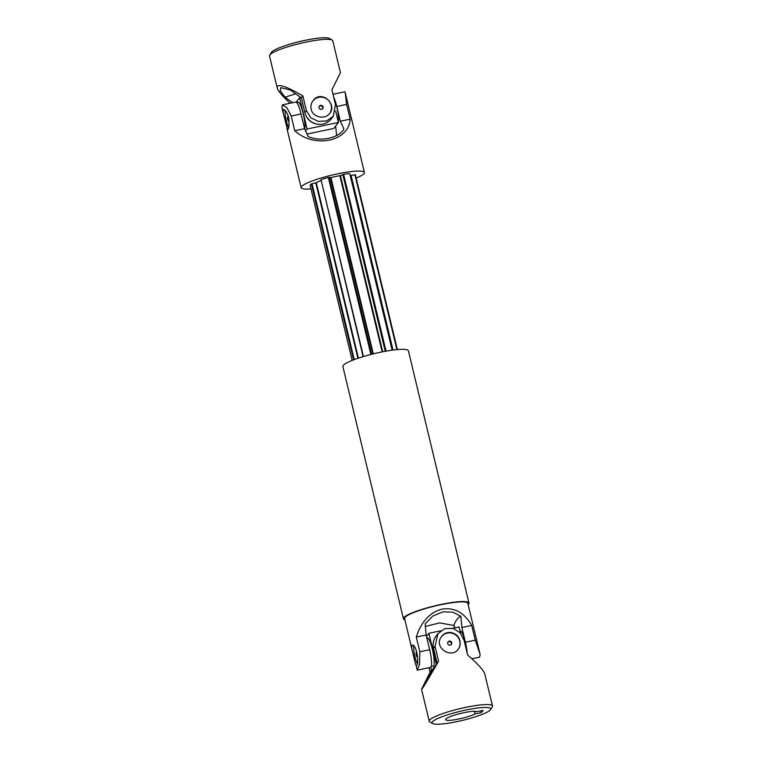 <?xml version="1.0" encoding="UTF-8"?>
<svg xmlns="http://www.w3.org/2000/svg" width="762" height="762" viewBox="0 0 762 762"><rect width="100%" height="100%" fill="white"/><g stroke="black" fill="none" stroke-linecap="round" stroke-linejoin="round"><path stroke-width="1.14" d="M295.78 93.84A177.889 172.603 37.5 0 0 285.112 97.25L280.311 90.935L280.73 87.63L290.598 90.126L301.361 97.841L304.905 112.576A15.107 14.659 37.5 0 0 331.403 118.748L333.242 116.357L326.803 120.882L318.316 121.406L310.734 117.739L306.41 110.614L304.905 112.576M333.242 116.357L335.461 104.546L331.927 89.811L340.433 72.657L332.775 40.777A32.537 5.039 166.5 0 0 332.203 40.1L329.451 38.462A30.213 4.677 166.5 0 0 299.514 41.586A30.213 4.677 166.5 0 0 271.424 52.388L269.719 55.102A32.537 5.039 166.5 0 0 269.51 55.969L277.168 87.84C278.054 91.011 282.388 96.136 290.151 103.222M332.203 40.1A32.537 5.039 166.5 0 0 299.971 43.472A32.537 5.039 166.5 0 0 269.719 55.102M308.981 133.655L321.297 131.083M306.41 110.614L302.866 95.888C285.54 85.82 276.968 83.144 277.168 87.84M311.172 109.299C312.753 117.539 325.25 119.805 329.67 113.376C337.671 104.042 320.964 89.354 313.087 100.632C311.144 103.251 310.505 106.137 311.172 109.299M319.278 106.347A2.096 2.029 -142.5 0 1 322.555 108.861M329.536 113.548A10.458 10.144 37.5 0 0 327.279 99.317A10.458 10.144 37.5 0 0 312.944 100.822M319.087 107.785A2.096 2.029 37.5 0 0 322.755 108.642A2.096 2.029 37.5 0 0 321.516 105.375A2.096 2.029 37.5 0 0 319.087 107.785M302.866 95.888L301.361 97.841M292.694 102.689L285.112 97.25M335.642 110.995L338.395 122.453L333.775 128.473L307.038 134.064M296.208 102.165L299.599 97.746L307.105 128.997L305.61 130.94M300.857 97.479L299.599 97.746M338.395 122.453L307.105 128.997M319.202 124.349A14.526 14.097 -142.5 0 1 305.171 113.576M338.223 122.692A14.526 2.696 78.2 0 1 337.918 123.33A14.526 2.696 78.2 0 1 337.537 123.587L337.528 123.596M333.851 97.812A14.526 2.696 78.2 0 1 338.338 122.215M296.589 102.47L298.075 102.165A14.526 2.696 78.2 0 1 303.028 112.966A14.526 2.696 78.2 0 1 304.819 129.216M310.991 188.928A32.537 5.039 -13.5 0 1 301.133 187.671A32.537 5.039 -13.5 0 1 331.594 175.184A32.537 5.039 -13.5 0 1 364.398 172.488A32.537 5.039 -13.5 0 1 356.187 178.079M363.112 356.645L320.993 179.68A23.241 3.6 -13.5 0 1 328.374 177.479L330.965 177.556A18.593 2.877 -13.5 0 1 339.881 175.698L343.595 174.298A23.241 3.6 -13.5 0 1 349.777 173.66L392.211 350.158M350.215 175.212A18.593 2.877 -13.5 0 1 350.73 175.527L355.368 174.698L397.354 349.567M352.168 360.416L310.163 185.461A23.241 3.6 -13.5 0 1 311.363 183.899L316.278 182.718A18.593 2.877 -13.5 0 1 320.859 180.642M370.875 354.482L328.374 177.479M371.58 354.292L329.098 177.365M363.455 356.54L320.993 179.68M333.651 97.012A15.107 2.81 78.2 0 1 336.794 106.48L340.328 121.206L350.168 119.158C349.053 141.475 314.344 148.723 294.742 130.74L291.198 116.005L286.826 107.585L282.388 104.842L281.864 107.442L283.102 112.557L283.302 109.404C285.064 109.442 286.836 112.081 288.598 117.291C289.37 124.463 289.027 128.664 287.579 129.873L283.102 112.557M332.994 94.269L344.805 91.802L345.138 92.25L346.624 104.423L350.168 119.158M345.138 92.25L364.398 172.488M340.328 121.206L343.91 129.016C339.109 138.093 319.821 142.17 308.153 136.484L304.571 128.683L301.038 113.948A15.107 2.81 -101.8 0 0 295.713 102.06L282.388 104.842M336.623 135.512L335.642 126.035M294.742 130.74L304.571 128.683M285.102 110.404A10.458 1.943 -101.8 0 0 288.55 127.721M288.207 118.72L287.474 117.072L287.588 119.529L288.331 121.168L288.207 118.72M354.235 359.616L312.001 183.671M353.606 359.855L311.363 183.899M396.897 349.615L354.901 174.708M392.154 350.168L349.777 173.66M386.058 351.149L343.595 174.298M385.258 351.292L342.814 174.498M415.633 664.616L411.718 648.319L411.928 645.166C416.804 643.461 419.633 665.578 416.204 665.636L417.195 670.179L419.576 664.235L419.824 651.767L429.663 649.71L426.12 634.975L425.139 623.792L432.826 616.048L443.027 611.829L452.828 612.172L460.905 616.315L461.886 627.507L471.716 625.45C464.334 612.629 454.457 607.2 442.074 609.143C429.797 612.353 421.205 621.649 416.29 637.032L419.824 651.767M471.716 625.45L475.25 640.185L480.136 654.539L467.839 603.323A32.537 5.039 166.5 0 0 440.998 604.685A32.537 5.039 166.5 0 0 404.565 618.515L411.718 648.319M480.136 654.539L479.612 657.139L471.849 658.759M417.195 670.179L430.52 667.398A15.107 2.81 -101.8 0 0 429.663 649.71M461.886 627.507L465.42 642.242A15.107 2.81 78.2 0 1 467.239 653.425M416.29 637.032L426.12 634.975M454.924 627.831L453.847 625.497L439.588 622.878L425.377 626.469M460.905 616.315A177.889 33.061 -101.8 0 0 453.847 625.497M413.728 646.166A10.458 1.943 -101.8 0 0 414.985 656.892A10.458 1.943 -101.8 0 0 417.176 663.483M416.214 655.291L416.957 656.93L416.1 652.843L416.214 655.291M468.116 604.504A33.461 5.182 166.5 0 0 468.744 603.113A33.461 5.182 166.5 0 0 441.131 604.504A33.461 5.182 166.5 0 0 403.66 618.734A33.461 5.182 166.5 0 0 404.851 619.697M468.144 604.618A33.699 5.22 166.5 0 0 468.954 603.018A33.699 5.22 166.5 0 0 441.16 604.428A33.699 5.22 166.5 0 0 403.431 618.754A33.699 5.22 166.5 0 0 404.879 619.801M468.954 603.018L408.403 350.806A33.699 5.22 166.5 0 0 380.609 352.206A33.699 5.22 166.5 0 0 342.881 366.532L403.431 618.754M468.744 603.113L468.735 603.075A33.461 5.182 166.5 0 0 468.735 603.075A33.461 5.182 166.5 0 0 441.131 604.466A33.461 5.182 166.5 0 0 403.66 618.696A33.461 5.182 166.5 0 0 403.66 618.715L403.66 618.734M460.562 633.298L459.048 626.974L452.828 628.269M440.865 630.774L428.873 633.279L436.34 664.388M428.873 633.279L426.463 636.413M430.74 667.293L431.578 670.77L432.987 670.474M435.969 665.055L431.578 670.77M426.825 637.899L427.253 637.804A14.526 2.696 78.2 0 1 432.368 649.234A14.526 2.696 78.2 0 1 433.197 666.245L431.159 666.664M467.039 652.624A14.526 2.696 -101.8 0 0 464.134 637.965A14.526 2.696 -101.8 0 0 460.219 630.917L460 630.965M426.663 681.38A177.889 172.603 -142.5 0 1 425.367 681.476L431.483 670.379M429.006 667.712L430.073 672.17L421.567 689.324C422.415 688.962 428.082 679.552 438.569 661.111L435.035 646.376L437.912 633.708L436.074 636.099A15.107 14.659 37.5 0 0 433.521 648.338L437.064 663.073L423.167 686.524L425.367 681.476M490.442 709.774A30.213 4.677 -13.5 0 1 462.01 720.5A30.213 4.677 -13.5 0 1 432.549 723.519A30.213 4.677 -13.5 0 1 460.296 711.289A30.213 4.677 -13.5 0 1 490.576 709.593A30.213 4.677 -13.5 0 1 490.442 709.774M432.549 723.519L429.797 721.881A32.537 5.039 -13.5 0 1 429.225 721.204A32.537 5.039 -13.5 0 1 459.677 708.708A32.537 5.039 -13.5 0 1 492.49 706.012A32.537 5.039 -13.5 0 1 492.281 706.879L490.576 709.593M476.86 711.679L483.032 710.384L481.317 712.613L475.145 713.899A16.269 2.515 -13.5 0 1 457.629 719.242A16.269 2.515 -13.5 0 1 445.57 719.642A16.269 2.515 -13.5 0 1 459.419 713.737A16.269 2.515 -13.5 0 1 476.86 711.679M480.889 710.832L481.317 712.613M451.18 644.623A2.096 2.029 37.5 0 0 447.904 642.109M475.145 713.899L474.526 711.327M447.713 643.547A2.096 2.029 -142.5 0 1 450.142 641.137A2.096 2.029 -142.5 0 1 451.38 644.404A2.096 2.029 -142.5 0 1 447.713 643.547M441.579 636.575A10.458 10.144 -142.5 0 1 459.781 641.033A10.458 10.144 -142.5 0 1 458.153 649.319M459.915 640.861C460.6 643.995 460.067 646.748 458.295 649.138C451.18 659.435 432.768 646.976 441.712 636.394C446.694 629.221 458.419 632.517 459.915 640.861M437.912 633.708L444.77 628.64L453.085 628.345L460.086 632.755L464.087 640.309L467.63 655.044C477.926 663.921 483.66 670.284 484.832 674.141L492.49 706.012M437.064 663.073L438.569 661.111M430.073 672.17L431.473 670.341M291.198 116.005L301.038 113.948M336.794 106.48L346.624 104.423M358.388 358.14L316.278 182.718M357.911 358.302L315.792 182.88M393.011 350.053L351.111 175.498M392.64 350.101L350.73 175.527M382.715 351.777L340.404 175.546M382.181 351.882L339.881 175.698M373.294 353.873L330.965 177.556M372.837 353.978L330.498 177.622M465.42 642.242L475.25 640.185M433.521 648.338L435.035 646.376M287.007 128.845L301.133 187.671M421.567 689.324L429.225 721.204"/></g></svg>
